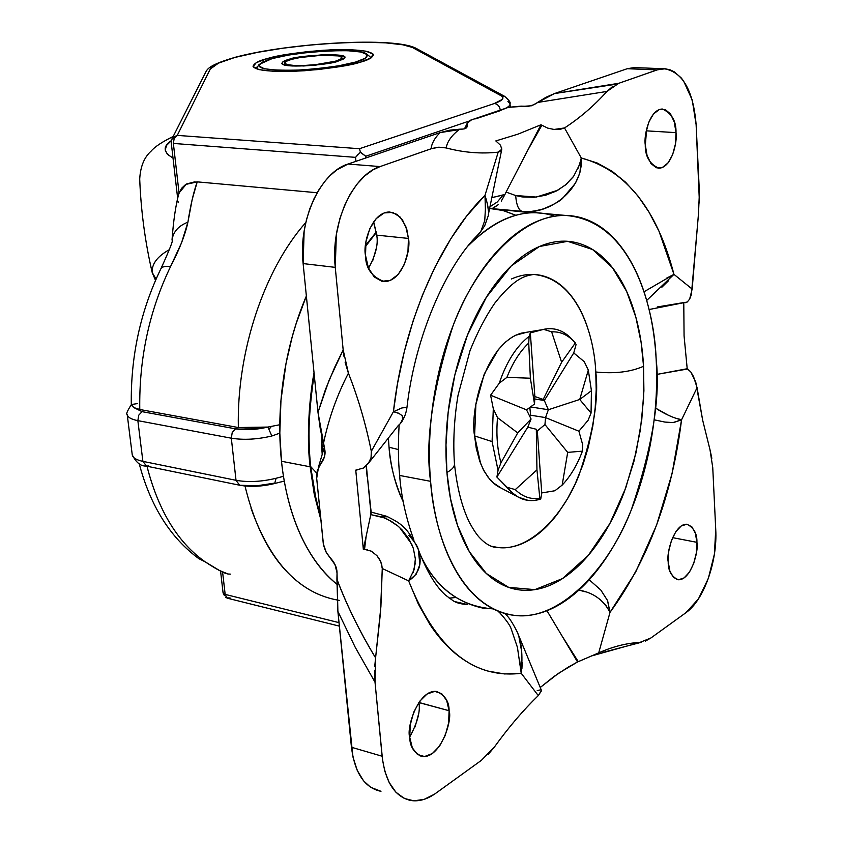 <?xml version="1.0" encoding="UTF-8"?>
<svg xmlns="http://www.w3.org/2000/svg" width="843" height="843" viewBox="0 0 843 843"><rect width="100%" height="100%" fill="white"/><g stroke="black" fill="none" stroke-linecap="round" stroke-linejoin="round"><path stroke-width="1.26" d="M335.356 61.212C321.172 65.501 287.684 67.103 284.955 63.668C283.712 62.393 285.872 60.97 291.457 59.389C305.851 55.185 338.464 53.625 341.478 57.029C342.753 58.251 340.72 59.653 335.356 61.212L315.756 64.626L304.502 65.448L294.629 65.48L287.663 64.721L284.649 63.288L285.998 61.413L291.457 59.389L300.14 57.514L321.741 55.259L338.486 55.923L341.731 57.303L340.656 59.168L335.356 61.212M289.781 59.874L289.297 59.295C294.66 55.733 350.635 51.971 344.555 58.062L337.59 61.307L343.407 59.052L344.576 57.008L340.994 55.49L333.27 54.7L322.574 54.763L298.854 57.24L289.297 59.295L283.29 61.528L281.783 63.583L285.082 65.164L303.617 65.975L316.02 65.069L337.59 61.307C333.354 64.047 286.999 68.736 282.131 64.005C281.509 62.15 283.901 60.58 289.297 59.295L289.781 59.874M355.588 62.055C346.789 65.111 328.464 67.767 300.614 70.011C270.856 70.854 257.01 69.01 259.107 64.458L272.163 58.588L288.612 55.069L308.591 52.35L329.223 50.833L347.569 50.706L360.962 52.034L367.327 54.626L365.514 58.146L355.588 62.055L338.918 65.754L318.096 68.631L296.473 70.211L277.568 70.243L264.375 68.747L258.864 65.986L261.667 62.414L272.163 58.588C280.308 53.92 358.359 46.154 366.905 54.194C368.17 57.229 364.397 59.853 355.588 62.055L356.568 63.204L355.588 62.055M259.054 64.511L256.198 68.778L257.031 66.945M370.783 58.093L369.898 56.639M268.053 59.8L267.905 58.409C277.336 55.375 295.84 52.656 323.427 50.253C354.165 48.831 370.815 50.348 373.375 54.795C372.511 57.703 368.096 60.19 360.13 62.245L341.689 66.334L318.622 69.526L294.66 71.276L273.733 71.318L259.17 69.653L253.132 66.586L256.283 62.635L267.905 58.409L286.083 54.532L308.116 51.539L330.856 49.853L351.109 49.716L365.925 51.17L373.006 54.036L371.068 57.914L360.13 62.245C351.141 65.354 332.479 68.199 304.154 70.77C272.458 72.287 255.418 70.791 253.037 66.26C254.28 63.099 259.244 60.485 267.905 58.409L268.053 59.8M223.089 592.576L225.165 594.389L339.002 622.629L225.165 594.389L226.915 597.898L225.524 597.202L226.915 597.898L225.165 594.389L223.079 592.861M171.73 139.39L177.262 135.386L173.215 137.209L171.909 138.99L174.206 138.284L177.262 135.386L359.466 148.716L494.388 103.499L502.323 99.379L502.892 97.451L501.501 95.965L413.376 47.998L416.495 48.567L402.796 44.795L385.651 42.845L363.375 42.224L337.611 42.972L310.171 45.016L282.932 48.199L257.768 52.319L236.462 57.103C287.337 42.909 395.904 37.071 413.376 47.998L501.111 95.744L504.672 96.365L501.111 95.744C504.925 98.009 502.691 100.591 494.388 103.499L359.466 148.716L177.262 135.386L210.265 69.063L177.262 135.386L174.206 138.284L173.363 143.426L179.053 192.963L173.363 143.426L355.567 157.356L355.936 161.34L355.567 157.356L360.435 152.172L359.466 148.716L360.435 152.172L365.757 156.24L365.915 157.936L365.757 156.24L468.476 121.276L365.757 156.24L360.267 152.32M235.618 57.187L218.474 63.151L210.265 69.063C212.52 65.174 221.245 61.181 236.462 57.103L235.46 57.229M245.007 486.021C258.548 541.617 282.69 577.592 317.453 593.946M339.276 600.374C299.866 593.862 270.434 563.092 250.961 508.066M146.988 466.2C158.315 510.552 177.694 542.418 205.102 561.796C216.44 569.288 224.101 573.366 228.084 574.009L219.359 570.426L205.102 561.796C178.431 542.976 159.338 512.207 147.81 469.498M198.948 558.709L205.102 561.796L198.969 558.73M305.809 222.51C264.312 269.18 236.62 351.489 238.348 427.538L267.895 427.064L279.781 424.746L267.895 427.064L252.31 428.328L238.348 427.538C236.62 351.499 264.312 269.191 305.798 222.52M500.373 110.633L475.6 118.852L500.373 110.633M187.915 222.183C185.239 234.712 179.454 249.517 170.549 266.578C149.253 310.856 139 358.496 139.769 409.498L238.348 427.538L139.769 409.498C139 358.496 149.253 310.856 170.549 266.578C165.354 265.977 162.151 266.673 160.929 268.654C162.162 266.673 165.365 265.988 170.549 266.578L181.582 242.721L187.915 222.183C178.537 225.808 173.237 231.72 172.035 239.928L172.035 239.907C173.247 231.709 178.547 225.798 187.915 222.183C190.518 205.418 193.616 191.972 197.22 181.867L192.183 199.517L187.915 222.183M197.125 181.856L317.147 192.741L197.22 181.867L185.713 184.438L181.477 188.379L178.663 194.132M507.907 101.423L510.026 103.657C510.373 105.807 507.159 108.062 500.363 110.422C499.73 106.387 497.749 104.079 494.388 103.499C497.749 104.079 499.73 106.387 500.363 110.422C507.159 108.062 510.373 105.807 510.026 103.657C510.805 102.572 509.003 100.148 504.62 96.344L416.442 48.536C395.156 36.365 288.232 43.035 235.682 57.166C210.213 64.479 207.483 68.863 205.998 71.644L171.898 139.011L171.255 142.762L177.652 198.274M171.255 142.752L171.93 138.958L174.206 138.284L173.363 143.426L355.567 157.356L357.822 154.68M178.221 202.763L178.01 201.382M178.221 195.892L179.053 192.963L186.44 184.006L195.07 181.772M178.79 193.721C175.639 205.618 173.384 221.077 172.014 240.076C173.658 239.317 169.97 248.811 160.96 268.601C140.412 311.088 130.539 356.6 131.308 405.146L133.721 407.538L139.769 409.498L133.721 407.538L142.067 411.658L235.524 428.834L250.993 429.572L267.895 427.064L271.846 436C257.136 439.445 243.627 440.172 231.319 438.191L236.019 480.31L142.888 461.363L137.852 420.646L231.319 438.191L236.019 480.31C248.179 482.449 261.541 481.774 276.082 478.276L283.459 476.295L276.082 478.276L274.67 483.524L276.082 478.276C261.541 481.774 248.179 482.449 236.019 480.31L239.675 485.252L236.019 480.31L142.888 461.363L137.852 420.646C131.202 419.34 127.651 417.264 127.198 414.44C127.651 417.264 131.202 419.34 137.852 420.646L231.319 438.191C243.627 440.172 257.136 439.445 271.846 436L279.802 433.133L271.846 436L267.895 427.064C256.156 429.793 245.366 430.383 235.524 428.834L232.225 432.522L231.319 438.191L232.225 432.522L235.524 428.834L142.067 411.658L138.737 415.188L137.852 420.646L138.737 415.188L142.067 411.658L133.721 407.538L131.54 404.492L137.367 403.607M225.165 594.389L222.594 572.06L225.165 594.389M230.118 597.961L226.915 597.898L228.053 598.372M220.571 571.101L223.079 592.882L224.407 595.611M230.36 574.115L228.084 574.009M132.235 454.767C132.709 457.749 136.26 459.941 142.888 461.363L146.629 466.168L142.888 461.363C136.26 459.941 132.709 457.749 132.235 454.767M239.675 485.252L256.999 485.768L273.68 483.25M279.887 482.164L284.281 481.174M148.726 465.821L146.629 466.168M271.341 426.526L269.507 428.792M571.554 338.833C563.472 330.34 554.178 327.179 543.661 329.339L551.649 331.857C560.11 331.447 567.634 334.734 574.209 341.71L575.337 342.975C568.53 335.145 560.637 331.436 551.649 331.857L561.617 362.279L575.337 342.975L576.075 344.524L573.746 352.954L544.315 400.478L543.198 399.434L534.862 396.516L534.525 404.008L526.548 409.867L531.069 419.003L527.802 427.148L536.327 429.277L536.949 469.857L515.284 489.614L507.159 487.328L496.896 477.054L527.802 427.148L496.896 477.054L498.044 470.341L500.963 462.796L517.728 432.912L531.069 419.003L517.728 432.912L497.518 417.654L493.303 408.76L490.594 395.209L526.548 409.867L490.594 395.209L499.267 383.207L506.896 377.369L530.373 378.212L534.525 404.008L526.548 409.867L531.069 419.003L527.802 427.148L536.327 429.277L537.318 430.921L544.957 424.587L545.516 417.601L548.371 409.74L544.315 400.478L543.198 399.434L561.617 362.279L543.198 399.434L534.862 396.516L530.331 332.901L534.862 396.516L534.525 404.008L530.373 378.212L528.73 343.048L529.109 336.389L530.331 332.901L543.661 329.339L551.649 331.857L561.617 362.279L575.337 342.975L576.075 344.524L573.746 352.954L584.283 361.71L588.309 370.109L579.731 399.466L548.371 409.74L579.731 399.466L591.059 413.07L588.066 420.33L578.899 431.205L545.516 417.601L578.899 431.205L582.608 444.419L582.429 451.153C577.149 465.136 570.384 476.453 562.155 485.115C570.384 476.453 577.149 465.136 582.429 451.153L567.697 452.375L544.957 424.587L567.697 452.375L562.155 485.115L554.894 490.752L541.743 492.934L537.318 430.921L541.743 492.934L540.742 499.067L539.836 498.202L536.949 469.857L536.327 429.277L537.318 430.921L544.957 424.587L545.516 417.601L548.371 409.74L530.616 406.937L548.371 409.74L544.315 400.478L534.757 399.002L544.315 400.478L573.746 352.954L584.283 361.71L588.309 370.109L591.428 390.709L588.309 370.109L579.731 399.466L591.428 390.709L579.731 399.466L591.059 413.07L588.066 420.33L578.899 431.205L582.608 444.419L582.429 451.153L567.697 452.375L562.155 485.115L554.894 490.752L541.743 492.934L540.742 499.067L539.351 499.499L533.788 500.531L528.298 500.447L518.287 497.159L511.954 492.554L496.896 477.054L498.044 470.341L492.091 441.595L474.598 435.915L476.242 448.149L479.667 460.984L483.239 469.393L488.013 477.138L494.051 483.629L497.539 486.2L517.138 496.495M454.44 463.344C452.965 441.353 454.156 418.676 458.023 395.325L470.015 350.677C477.391 332.3 485.631 316.483 494.725 303.227C516.137 276.167 526.18 275.967 533.493 274.449C579.31 278.569 594.494 339.065 595.78 372.005C614.726 373.913 630.648 372.005 643.557 366.273L641.154 342.648L635.875 317.253L626.644 291.446L612.429 267.663L592.618 249.539L567.645 241.319L539.436 246.493L511.206 265.956L486.4 297.189L467.391 335.251L454.872 374.882L448.17 412.132L445.989 444.893L446.927 472.491C444.988 449.171 445.936 425.188 449.772 400.53C453.66 375.894 460.067 352.806 469.003 331.278C477.97 309.813 488.603 291.731 500.9 277.052C513.197 262.436 526.032 252.257 539.436 246.493C552.808 240.792 565.653 239.654 577.971 243.1C590.258 246.567 601.164 254.038 610.701 265.513C620.195 276.989 627.761 291.446 633.378 308.875C638.994 326.294 642.387 345.419 643.557 366.273L643.652 397.812L640.374 429.919L633.894 461.553L624.347 491.711C616.96 511.343 607.951 528.677 597.318 543.735C586.675 558.804 575.063 570.426 562.46 578.604C549.847 586.781 537.117 590.68 524.262 590.29C511.395 589.868 499.425 584.873 488.35 575.316C477.275 565.685 468.086 551.975 460.805 534.188C453.534 516.337 448.908 495.768 446.927 472.491C452.375 469.477 454.872 466.411 454.43 463.281C454.872 466.411 452.375 469.477 446.927 472.491L450.468 498.498L457.57 525.547L469.288 551.585L486.337 573.493L508.645 587.36L534.884 589.636L562.46 578.604L588.277 555.411L609.763 523.703L625.685 488.086L636.065 452.543L641.765 419.719L643.904 390.857L643.557 366.273C630.648 372.005 614.726 373.913 595.78 372.005C599.036 398.244 593.419 432.67 578.951 475.273C563.05 516.359 528.846 551.322 498.424 547.571L490.932 546.148M554.747 216.198C526.759 206.735 497.907 216.588 468.213 245.777C490.31 223.353 512.797 212.341 535.653 212.721L565.6 215.439M399.15 424.609C398.022 443.871 398.191 460.826 399.645 475.452C401.163 496.295 405.926 517.865 413.934 540.184C405.926 517.865 401.163 496.295 399.645 475.452L430.583 481.321L399.645 475.452C398.191 460.826 398.022 443.871 399.15 424.609M388.402 438.023L389.034 447.243C390.183 464.936 394.924 483.144 403.281 501.901L400.52 495.821C394.545 481.669 390.72 465.473 389.034 447.243L398.402 449.54L389.034 447.243L388.402 438.012M656.16 359.476C660.564 397.559 652.282 447.654 631.333 509.773C608.34 569.742 558.804 621.323 514.736 615.411C457.949 607.814 433.724 531.269 430.583 481.321C424.925 441.479 432.438 389.54 453.134 325.514C475.968 263.964 523.977 213.268 566.085 215.481C633.715 221.056 654.632 311.773 656.16 359.476C654.863 335.756 651.059 313.944 644.747 294.038C638.425 274.101 629.879 257.494 619.11 244.217C608.309 230.929 595.896 222.173 581.86 217.947C567.792 213.753 553.061 214.807 537.676 221.108C522.249 227.484 507.423 239.022 493.187 255.703C478.929 272.479 466.601 293.248 456.168 318.011C445.768 342.848 438.307 369.54 433.808 398.075C429.361 426.621 428.286 454.366 430.583 481.321C432.944 508.213 438.371 531.912 446.853 552.397C455.368 572.787 466.053 588.414 478.887 599.268C491.722 610.047 505.537 615.548 520.321 615.769C535.084 615.959 549.668 611.27 564.062 601.712C578.435 592.155 591.66 578.741 603.725 561.459C615.78 544.199 625.991 524.388 634.347 502.049C642.693 479.709 648.731 456.295 652.482 431.785C656.223 407.274 657.456 383.175 656.16 359.476M493.155 608.909C459.878 606.286 435.536 588.119 420.12 554.399C434.008 584.663 455.578 602.703 484.83 608.52M591.059 413.07L591.428 390.709L591.059 413.07M539.836 498.202L536.949 469.857L515.284 489.614C522.628 496.801 530.805 499.667 539.836 498.202C530.805 499.667 522.628 496.801 515.284 489.614L507.159 487.328C516.812 499.161 528.003 503.071 540.742 499.067L539.836 498.202M528.73 343.048C519.994 351.299 512.713 362.743 506.896 377.369L530.373 378.212L528.73 343.048L529.109 336.389C516.474 346.157 506.527 361.763 499.267 383.207L506.896 377.369C512.713 362.743 519.994 351.299 528.73 343.048M497.518 417.654C496.084 434.187 497.233 449.224 500.963 462.796L517.728 432.912L497.518 417.654L493.303 408.76L492.091 441.595L498.044 470.341L500.963 462.796C497.233 449.224 496.084 434.187 497.518 417.654M511.448 278.97C522.049 274.312 532.302 273.216 542.207 275.682C552.081 278.179 560.901 283.87 568.656 292.742C576.401 301.625 582.597 312.922 587.255 326.641M595.78 372.005L596.191 389.835L595.19 407.886L592.787 426.179L588.172 447.612L582.924 464.788L575.01 484.335L567.307 499.077L558.593 512.386C549.994 524.146 540.626 533.124 530.51 539.32C520.384 545.505 510.205 548.298 499.983 547.697M454.493 464.008C456.969 487.402 461.859 506.717 469.172 521.943C473.545 530.057 477.359 535.653 480.615 538.73C486.601 544.799 492.533 547.75 498.424 547.571L491.079 546.211M526.759 332.247L515.568 335.272L511.701 337.411L505.442 342.121L498.276 349.687L484.261 373.986L475.895 404.387L474.598 435.915L480.563 463.376L484.272 471.353L489.635 479.193L492.681 482.407L501.49 488.308M541.385 329.824L521.216 333.164C484.314 344.165 469.836 413.26 474.598 435.915L492.091 441.595L493.303 408.76L490.594 395.209L499.267 383.207C506.527 361.763 516.474 346.157 529.109 336.389L530.331 332.901L543.661 329.339C553.503 327.284 562.323 329.961 570.11 337.369M545.516 417.601L530.616 415.209L529.804 416.358L530.616 415.209L545.516 417.601M529.836 407.506L530.616 415.209L529.836 407.506M409.73 736.982C417.506 722.651 420.552 711.176 418.866 702.567L449.108 710.723C452.712 720.217 440.246 758.826 422.238 756.466C413.976 752.873 409.824 746.529 409.761 737.446L412.343 747.867L417.559 754.569L424.566 756.54L432.29 753.558L439.551 746.118L445.262 735.391L448.613 722.978L449.108 710.723L446.664 700.417L441.637 693.61L434.735 691.365L427.001 694.074L419.603 701.387L413.702 712.219L410.246 724.906L409.761 737.446C406.073 727.815 418.592 689.205 436.453 691.45C444.935 695.106 449.15 701.534 449.108 710.723L418.855 702.451M711.829 458.276L710.017 449.814L712.746 467.58L715.739 529.552L714.4 554.157L708.331 578.467L698.383 598.994L685.928 612.703L650.87 638.003L639.774 642.461C626.697 643.072 613.009 646.539 598.709 652.861L610.016 612.355L635.696 571.997L656.613 525.041L672.071 473.618L681.555 419.835L697.077 387.685L702.63 420.077L710.017 449.814L702.651 420.13L695.749 382.111L690.796 371.932L687.203 368.739L684.073 335.904L687.203 368.739L660.912 373.649L687.709 368.981L656.644 374.44M367.211 474.967L370.699 510.5L367.211 474.967M319.486 513.45L314.154 490.879L310.656 466.558L316.715 473.123L310.656 466.558L316.399 501.459M321.109 520.605L314.07 493.176L310.161 466.801L281.488 461.269C285.598 501.353 300.213 553.988 336.821 584.178C322.574 572.776 310.603 556.643 300.909 535.779C290.993 514.272 284.512 489.435 281.488 461.269C278.527 433.039 279.412 404.018 284.133 374.208C288.591 346.42 295.998 320.351 306.357 296.009L296.241 323.28L292.205 336.852L286.04 363.333L280.961 400.341L279.823 433.091L281.488 461.269L310.161 466.801C306.926 441.584 308.211 410.193 314.017 372.617L312.974 378.813C308.222 408.96 307.284 438.286 310.161 466.801L314.407 494.946L321.12 520.711M668.214 561.849C666.096 553.524 674.179 523.377 686.919 524.251C693.821 527.528 697.161 533.556 696.929 542.334L672.588 537.634L696.929 542.334L695.349 533.176L691.85 526.822L686.929 524.251L681.323 525.895L675.896 531.564L671.481 540.395L668.773 551.048L668.214 561.849L669.879 571.111L673.494 577.402L678.489 579.773L684.084 577.919L689.437 572.155L693.736 563.387L696.36 552.934L696.929 542.334C698.995 550.563 690.954 580.679 678.13 579.752C671.355 576.538 668.046 570.574 668.214 561.849M368.539 268.179C375.672 255.26 378.402 244.238 376.737 235.134L408.444 238.432C411.131 248.917 402.838 281.699 384.113 281.573C371.795 276.915 365.588 268.2 365.514 255.408L368.38 267.768L374.113 276.852L381.795 281.267L390.225 280.424L398.128 274.512L404.334 264.481L407.949 251.825L408.444 238.432L405.736 226.251L400.214 217.115L392.669 212.404L384.218 212.921L376.157 218.643L369.74 228.738L365.988 241.678L365.514 255.408C362.732 244.786 371.046 212.014 389.603 211.972L396.958 214.343L402.501 219.96L406.8 229.401L408.444 238.432L376.737 235.134L373.512 221.951M645.306 145.554L646.497 130.855L676.012 132.636C677.572 141.55 671.829 167.852 658.868 168.21C649.626 164.132 645.085 156.334 645.264 144.796L647.066 155.491L650.965 163.553L656.328 167.757L662.324 167.515L668.046 162.91L672.64 154.68L675.433 144.069L676.012 132.636L674.305 122.087L670.543 113.984L665.264 109.579L659.258 109.579L653.441 114.037L648.72 122.309L645.843 133.131L645.264 144.796C643.652 135.786 649.416 109.453 662.303 109.01C671.713 113.183 676.286 121.055 676.012 132.636L646.497 130.855L646.444 129.885M489.604 208.474L502.786 210.444L515.758 215.25L504.304 210.866L492.586 208.685L530.742 212.784M496.685 141.529L495.821 140.929L517.981 134.153L540.964 124.775L517.981 134.153L495.821 140.929L500.468 145.196L501.806 149.232L498.202 152.151L484.988 195.323L466.305 216.546L450.952 238.548L434.946 267.168L422.533 294.934L413.302 320.308L404.345 351.468L397.496 383.649L393.407 411.732L371.32 451.3C365.799 423.976 358.159 397.938 348.422 373.207L343.175 349.971L335.261 267.368L336.346 234.502L339.929 218.463L344.502 205.65L350.298 194.006L357.095 184.059L364.787 175.881L372.964 169.886L380.098 166.577L432.206 148.421L438.855 147.188L446.21 147.947C463.861 152.615 481.184 154.016 498.202 152.151L484.988 195.323C439.993 239.212 403.239 323.554 393.407 411.732L371.32 451.3L371.131 457.401L368.844 462.712L363.512 468.013L355.757 470.12L363.344 549.383L364.534 549.351L366.168 536.137L363.344 549.383L355.757 470.12L356.958 470.088M380.973 791.314L370.572 787.236L363.544 780.818L357.179 770.26L352.922 756.866L337.885 611.417L337.031 573.145C337.095 567.824 334.724 562.566 329.898 557.402L325.735 551.575L323.501 545.042L316.683 478.339L317.189 470.815L320.551 464.156C324.407 459.087 325.788 454.114 324.703 449.224L317.99 412.343L303.122 263.585L304.133 231.108L306.494 219.675L309.813 208.822L314.091 198.59L319.16 189.348L324.903 181.287L329.971 175.681L336.673 169.98L348.022 164.037L440.099 132.604L464.946 128.726L467.033 127.019L467.833 121.972L470.204 120.307L508.561 107.303L531.617 105.765L554.473 93.562L627.266 68.704L635.843 67.651M372.669 260.877L376.273 248.379M376.737 235.134L373.986 223.089M649.068 309.529L687.245 302.015L689.648 299.107L692.156 289.065L673.957 274.354L659.015 231.256L649.268 212.562L638.098 196.145L625.59 182.236L611.86 171.097L597.034 162.941L581.28 157.989L564.525 127.946C579.636 118.178 593.788 105.997 607.002 91.423L618.73 83.309L658.193 69.569L665.338 68.799L670.311 69.906L674.168 71.76L681.186 77.872L683.578 80.97L692.251 100.085L696.128 124.69L699.405 192.383L698.51 213.427L692.156 289.065L673.957 274.354C656.929 209.001 626.033 170.212 581.28 157.989L564.525 127.946L554.062 129.453L547.729 128.125L540.964 124.775L527.834 150.107L541.817 125.354L527.834 150.107L506.095 192.088L515.653 195.523L536.264 197.072L557.666 190.297L566.148 184.396L573.251 176.809M540.416 127.841L540.152 126.334L540.405 127.862M380.098 166.577L431.068 148.789C431.7 143.352 434.714 137.957 440.099 132.604L348.022 164.037L380.098 166.577L348.022 164.037C320.351 172.299 298.137 220.529 303.122 263.585L317.99 412.343L329.044 380.33L343.175 349.971L335.261 267.368L303.122 263.585L335.261 267.368C330.403 223.806 352.606 174.975 380.098 166.577M634.315 67.566L627.266 68.704L554.473 93.562L618.73 83.309L657.15 69.906L627.266 68.704L657.15 69.906L664.126 68.747C682.64 71.834 693.304 90.486 696.128 124.69L699.437 202.878M504.883 194.607L491.827 197.662L503.229 194.859L497.349 201.93L489.962 206.756L497.349 201.93L503.229 194.859L504.883 194.607L506.095 192.088L515.653 195.523C516.453 205.249 518.708 210.539 522.397 211.382C548.846 215.155 583.683 189.791 581.28 157.989L579.889 172.857L575.411 183.279L562.724 198.2C560.226 201.045 553.756 204.607 543.303 208.906C534.314 211.372 527.349 212.204 522.397 211.382C518.708 210.539 516.453 205.249 515.653 195.523L522.059 196.914L534.125 197.283L545.474 195.281L556.032 191.171L565.579 184.912L573.661 176.24L579.362 165.07L581.28 157.989M606.939 91.434L607.002 91.423C593.988 105.818 579.826 117.988 564.525 127.946L559.91 129.422L554.062 129.453L547.729 128.125L540.964 124.775L527.834 150.107M487.486 203.869L488.403 211.003M578.161 168.189L580.679 160.528M371.341 551.185L376.958 555.695L379.498 559.183L381.594 563.978L382.269 568.509L408.634 580.869L418.37 604.125L429.825 624.347C438.044 636.781 447.085 646.939 456.959 654.79C466.843 662.619 477.222 668.067 488.097 671.123L504.536 673.957L521.237 673.294L538.287 695.601C523.355 710.038 508.708 727.203 494.335 747.119L481.364 760.365L434.524 794.159L424.155 799.354L413.86 800.829L404.324 798.437L395.883 792.188L389.139 782.42L384.851 771.282L382.585 760.228L375.019 682.187L375.588 657.867L380.91 606.581L382.269 568.509L408.634 580.869C435.589 648.33 473.123 679.142 521.237 673.294L538.287 695.601L541.448 690.385M415.051 726.972L418.402 714.706M481.364 760.365L435.82 793.242C427.253 799.375 418.876 801.777 410.699 800.471C394.84 796.814 385.314 782.072 382.121 756.234L375.019 682.187L355.23 647.298L337.885 611.417L351.457 747.267L382.121 756.234L351.457 747.267C354.745 772.841 364.376 787.488 380.372 791.208M366.157 465.958L367.148 476.769L366.157 465.958M413.386 548.519L411.626 544.009L399.614 527.539L397.422 525.642L391.257 521.311L384.366 517.897L370.772 514.641L370.699 510.5L371.089 513.45M408.95 535.453C414.524 541.554 417.633 546.222 418.286 549.457L419.877 564.462L416.242 574.136L408.634 580.869L414.145 569.678L415.357 558.951L413.376 548.498L408.876 538.793L402.164 530.036L398.001 526.106L387.822 519.393L381.489 516.854L387.801 516.77L381.489 516.854L370.772 514.641L363.344 549.383L367.569 549.699M366.168 536.137L364.534 549.351L371.384 551.206L376.958 555.695L380.783 561.67L382.269 568.509L380.435 613.261L375.588 657.867C359.086 630.374 346.199 604.146 336.915 579.194L337.031 573.145M413.081 572.766L415.314 563.029M400.794 422.764L402.648 419.066L402.1 415.409M399.087 413.323L395.652 412.385M546.981 610.743L577.539 661.966L578.277 661.681L561.807 635.59L577.539 661.966L558.393 673.388L540.237 687.477L553.999 676.486L568.34 667.055L577.539 661.966L598.709 652.861L610.016 612.355C648.204 560.058 672.05 495.884 681.555 419.835L697.077 387.685L693.557 376.642L690.796 371.932L687.709 368.981L660.912 373.649M712.746 467.58L715.739 529.552C717.625 561.28 703.821 600.342 685.928 612.703L650.87 638.003L645.295 641.154M561.807 635.59L578.277 661.681L598.709 652.861C613.209 646.497 626.897 643.04 639.774 642.461L592.25 655.749M606.106 605.611L599.995 599.331M585.348 591.818L578.941 590.1C593.187 592.545 603.535 599.974 610.016 612.355L607.655 600.901M519.657 660.164L521.237 673.294C522.913 654.885 521.554 641.08 517.159 631.881L518.066 634.21M518.94 636.865L521.659 651.407M522.175 662.566L521.912 668.773M683.778 303.016L684.073 335.904L683.778 303.016M684.316 302.468L657.266 306.957M668.552 280.708L661.86 287.221M647.097 300.087L673.957 274.354L666.718 278.074M673.568 422.554L681.555 419.835C673.61 418.086 664.864 414.134 655.338 407.98L668.784 415.494M675.833 418.223L679.743 419.245M449.182 598.14L455.515 597.539M644.02 291.783L673.957 274.354M406.895 407.907C415.093 335.082 446.938 265.629 477.243 235.45L480.752 231.667L484.736 220.666L485.399 209.233L484.988 195.323L485.389 208.189M401.468 408.086L393.407 411.732L402.037 407.938L405.746 407.496L406.853 408.202M521.237 673.294L517.412 647.287L511.248 629.047C510.184 625.548 506.369 620.153 499.804 612.85L498.498 611.67M365.514 245.482L376.347 231.951L365.514 245.439M310.656 466.558C307.79 438.139 308.717 408.918 313.459 378.886L314.197 374.429C308.686 411.121 307.505 441.827 310.656 466.558M365.43 246.493L366.284 245.345M322.205 454.409L321.9 437.064M492.544 197.452L491.943 197.136M681.555 419.835L672.946 422.585L664.821 422.058L654.115 419.803M589.204 579.773L600.817 590.047L607.445 600.395L610.016 612.355M492.101 208.6L498.382 204.586L493.924 207.694M504.788 194.807L501.269 201.14M492.913 208.116L492.586 208.685L522.397 211.382M480.12 232.542L484.725 225.671L487.897 216.756C489.404 213.564 488.434 206.419 484.988 195.323M401.711 421.374C404.134 418.423 405.852 414.029 406.853 408.181L406.906 407.959M393.407 411.732C404.334 414.292 405.936 418.929 398.202 425.631L368.781 462.807M408.634 580.869C419.371 573.588 422.596 563.113 418.297 549.457M498.508 611.67L499.604 612.661M685.528 302.69L687.245 302.015L689.648 299.107L691.365 294.639L698.636 212.457M488.055 754.58L494.335 747.119C508.508 727.456 523.155 710.28 538.287 695.601L541.533 690.691M540.447 689.88L537.223 690.575M337.031 572.871L334.998 564.641L326.357 552.629L323.312 543.861L316.683 478.339L318.433 467.612L323.491 459.256M324.703 449.224L323.417 443.713C328.686 418.613 337.021 395.104 348.422 373.207C358.043 397.58 365.683 423.607 371.32 451.3L371.057 457.728L368.296 463.513L363.512 468.013M467.106 126.871L467.307 124.511L466.126 128.083L467.391 123.025L471.406 119.938L508.561 107.303L521.016 106.134L528.487 106.313L534.241 104.627M534.388 104.543L537.476 102.477L607.002 91.423L612.735 86.397M501.743 147.968L501.069 150.897L498.202 152.151C480.942 153.984 463.608 152.583 446.21 147.947L446.21 147.947C447.201 141.561 451.679 135.312 459.646 129.19L463.186 129.032M640.374 642.419L639.774 642.471M324.755 449.467L324.292 457.138L320.551 464.156L323.459 459.319M322.205 454.398L321.626 446.126L324.091 446.579L321.626 446.126L321.91 437.074M467.307 126.039L465.336 128.558L463.323 129.021M374.724 666.528L375.588 657.867C360.161 632.566 347.274 606.338 336.915 579.194L337.885 611.417L355.23 647.298L375.019 682.187L374.598 670.269M344.018 356.578L343.175 349.971L334.766 367.137L325.546 389.297L317.99 412.343L320.214 428.392L323.417 443.713M348.422 373.207L345.093 362.142M459.646 129.19L449.92 130.149L440.109 132.604C434.714 137.957 431.7 143.352 431.068 148.789L438.718 147.23M445.357 147.736L446.21 147.947M616.644 84.152L554.473 93.562L545.937 97.314L537.476 102.477M173.205 136.482C162.204 141.845 154.827 146.735 151.087 151.16C144.206 157.251 140.423 166.545 139.706 179.043L139.706 179.043C140.939 210.813 145.101 241.962 152.193 272.479L156.05 279.107L152.193 272.479C151.656 263.933 157.42 256.304 169.496 249.591M173.026 158.073C163.184 152.267 162.625 146.45 171.35 140.633L166.514 145.439L165.217 150.096L167.399 154.301L173.026 158.084M284.576 63.088L284.776 65.09M366.958 54.237L369.972 56.713M341.879 57.777L342.068 59.748M139.221 463.724C150.454 506.19 170.455 537.929 199.211 558.93M510.236 106.692L510.015 103.626M339.35 626.117L228.105 598.382M225.935 597.497L227.599 598.256M146.071 466.053C140.665 466.274 136.05 462.522 132.246 454.809L127.198 414.461C125.892 414.282 127.261 411.026 131.297 404.714M274.934 483.45L279.823 482.175M274.618 483.534C262.184 486.559 250.561 487.128 239.749 485.252M239.138 485.125L146.703 466.179M571.617 338.897L574.22 341.721M367.263 475.494L370.657 507.676M314.197 491.005L320.877 518.171M501.68 149.843L488.308 214.754M541.459 690.428L517.444 632.556M418.465 549.963C426.8 571.417 435.789 586.454 445.452 595.074L453.028 600.68C456.337 602.903 461.058 604.168 467.191 604.452L454.662 601.565M663.409 68.736L633.831 67.566M658.868 168.21L657.888 168.136M384.113 281.573L382.005 281.32M678.13 579.752L676.718 579.457M376.421 232.468L365.43 246.514M371.226 512.396L370.741 508.392M367.221 475.02L366.378 465.757M418.286 549.446C407.243 525.937 399.171 522.681 386.705 516.306M386.695 516.295L371.183 512.091M517.159 631.881C512.186 621.955 507.992 615.811 504.567 613.43M641.08 642.345L602.218 652.566M324.27 447.348L318.211 468.002M322.532 461.195L321.373 463.028M464.472 128.842L467.391 122.941M422.238 756.466L419.445 755.655M152.225 272.626L155.502 280.34"/></g></svg>
